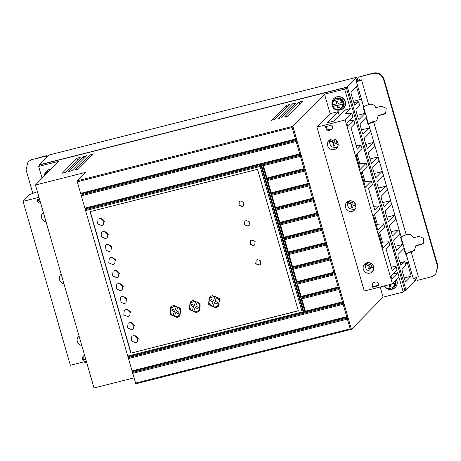 <?xml version="1.0" encoding="UTF-8"?>
<svg xmlns="http://www.w3.org/2000/svg" width="461" height="461" viewBox="0 0 461 461"><rect width="100%" height="100%" fill="white"/><g stroke="black" fill="none" stroke-linecap="round" stroke-linejoin="round"><path stroke-width="0.69" d="M337.763 107.955L338.092 107.626L337.389 105.183L337.06 105.517L337.763 107.955L339.377 107.551L338.668 105.108L343.768 103.575L343.301 101.944L338.201 103.483L337.498 101.045L335.885 101.449L336.588 103.892L336.916 103.558L336.282 101.351M89.843 154.959L93.064 154.147L78.376 169.066L75.12 169.948L89.843 154.959L90.391 156.861M76.958 158.215L80.179 157.397L65.491 172.322L62.241 173.203L76.958 158.215L77.506 160.111M44.469 175.848A6.834 6.575 44.6 0 1 50.837 169.389M50.998 169.222A6.834 6.575 -135.4 0 0 46.394 171.215M331.937 103.523A6.834 6.575 44.6 0 1 344.367 100.204A6.834 6.575 44.6 0 1 338.697 110.173M333.85 98.596A6.834 6.575 44.6 0 1 344.534 100.037A6.834 6.575 44.6 0 1 343.595 108.185M83.401 156.584L86.622 155.772L71.933 170.691L68.677 171.573L83.401 156.584L83.948 158.486M286.316 105.327L289.537 104.509L274.848 119.434L271.592 120.315L286.316 105.327L286.863 107.223M292.758 103.696L295.979 102.884L281.285 117.803L278.035 118.684L292.758 103.696L293.305 105.598M299.201 102.071L302.422 101.259L287.727 116.178L284.477 117.059L299.201 102.071L299.748 103.973M396.374 279.925A6.834 6.575 44.6 0 1 390.427 289.399M396.535 279.758A6.834 6.575 44.6 0 1 395.325 287.405M366.034 117.549L367.918 124.072L368.575 123.911L370.039 128.982L369.273 127.933L361.522 129.893L369.307 127.916L363.164 134.134L362.369 132.837L360.26 125.519L360.116 123.565L366.218 117.365L366.172 115.584L365.072 113.377L357.315 115.336L365.106 113.36L358.963 119.578L358.168 118.281L356.059 110.963L355.915 109.009L359.252 105.621A2.051 0.484 75.8 0 0 359.079 103.27A2.051 0.484 75.8 0 0 358.185 101.679A2.051 0.484 75.8 0 0 358.122 101.714L354.728 105.137M403.848 248.548L405.473 254.178L411.16 251.919L418.3 276.64L413.263 278.738L408.475 262.142L407.461 263.168L411.218 276.179L405.766 281.717L404.965 280.421L402.153 270.665L402.009 268.705L405.346 265.317A1.884 0.444 75.8 0 0 405.213 263.139A1.884 0.444 75.8 0 0 404.395 261.681A1.884 0.444 75.8 0 0 404.314 261.744L399.9 262.862M43.34 212.365A5.469 5.261 -135.4 0 0 46.088 221.879M43.57 213.149L45.04 218.255M79.015 335.965A5.469 5.261 -135.4 0 0 81.764 345.479M79.246 336.755L80.715 341.86M61.18 274.162A5.469 5.261 -135.4 0 0 63.923 283.676M61.405 274.952L62.88 280.058M330.226 139.343L329.586 140.87C329.408 145.532 331.649 147.75 336.311 147.52L337.561 147.024M334.317 149.543A5.469 5.261 44.6 0 1 328.918 140.501A5.469 5.261 44.6 0 1 337.4 141.723A5.469 5.261 44.6 0 1 334.317 149.543M348.084 201.117L347.433 202.633C347.225 207.317 349.461 209.542 354.146 209.323L355.402 208.821M352.158 211.345A5.469 5.261 44.6 0 1 346.758 202.304A5.469 5.261 44.6 0 1 355.235 203.52A5.469 5.261 44.6 0 1 352.158 211.345M365.913 262.931L365.268 264.453C365.072 269.126 367.313 271.35 371.987 271.12L373.237 270.624M369.993 273.143A5.469 5.261 44.6 0 1 364.593 264.101A5.469 5.261 44.6 0 1 373.076 265.323A5.469 5.261 44.6 0 1 369.993 273.143M339.325 98.095L344.01 102.711M395.734 281.919L395.434 280.876M106.67 231.987L105.828 233.024L106.652 231.975M105.99 232.863L107.327 233.923M107.799 233.278L107.165 234.09L108.214 234.43M105.563 238.654L101.27 236.81L101.766 232.292L103.448 231.336L107.741 233.174L107.246 237.692L105.563 238.654M105.01 231.278L105.828 233.024M110.427 244.998L109.58 246.036L110.404 244.981M109.747 245.874L111.084 246.935M111.556 246.289L110.917 247.102L111.971 247.442M109.32 251.66L105.027 249.822L105.523 245.304L107.206 244.342L111.499 246.186L111.003 250.703L109.32 251.66M108.767 244.284L109.58 246.036M102.918 218.975L102.071 220.018L102.895 218.963M102.233 219.851L103.569 220.911M104.042 220.266L103.408 221.078L104.457 221.418M101.806 225.642L97.519 223.798L98.009 219.286L99.697 218.324L103.984 220.162L103.495 224.68L101.806 225.642M101.253 218.266L102.071 220.018M114.184 258.01L113.337 259.047L114.161 257.993M113.498 258.88L114.835 259.946M115.308 259.295L114.674 260.113L115.728 260.453M113.072 264.672L108.784 262.833L109.274 258.316L110.963 257.353L115.25 259.197L114.76 263.709L113.072 264.672M112.519 257.296L113.337 259.047M117.255 271.892L117.918 271.005L117.255 271.892L118.592 272.958M119.065 272.307L118.431 273.119L119.48 273.465M116.829 277.683L112.536 275.845L113.031 271.327L114.714 270.365L119.007 272.203L118.512 276.721L116.829 277.683M116.276 270.307L117.094 272.059M121.692 284.028L120.845 285.071L121.669 284.016M121.013 284.904L122.349 285.964M122.822 285.319L122.182 286.131L123.237 286.471M120.586 290.695L116.293 288.851L116.789 284.339L118.471 283.377L122.764 285.215L122.269 289.733L120.586 290.695M120.033 283.319L120.845 285.071M125.45 297.04L124.603 298.077L125.427 297.028M124.764 297.915L126.101 298.976M126.573 298.33L125.939 299.143L126.994 299.483M124.337 303.707L120.05 301.863L120.54 297.345L122.228 296.388L126.516 298.227L126.026 302.744L124.337 303.707M123.784 296.331L124.603 298.077M129.207 310.051L128.36 311.089L129.184 310.034M128.521 310.927L129.858 311.988M130.33 311.342L129.697 312.155L130.745 312.495M128.095 316.713L123.802 314.875L124.297 310.357L125.98 309.394L130.273 311.238L129.777 315.756L128.095 316.713M127.541 309.343L128.36 311.089M132.958 323.063L132.111 324.1L132.935 323.046M132.278 323.933L133.615 324.999M134.088 324.348L133.448 325.166L134.503 325.506M131.852 329.724L127.559 327.886L128.054 323.368L129.737 322.406L134.03 324.25L133.534 328.762L131.852 329.724M131.299 322.348L132.111 324.1M136.715 336.075L135.868 337.112L136.692 336.057M136.03 336.945L137.366 338.011M137.845 337.36L137.205 338.172L138.26 338.518M135.603 342.736L131.316 340.898L131.811 336.38L133.494 335.418L137.781 337.256L137.292 341.774L135.603 342.736M135.05 335.36L135.868 337.112M259.065 265.225L255.728 263.79L256.109 260.281L257.422 259.531L260.759 260.961L260.373 264.476L259.065 265.225M256.189 260.2L255.918 263.675L259.226 265.058L260.453 264.389M253.429 245.707L250.093 244.278L250.479 240.763L251.787 240.014L255.123 241.449L254.743 244.958L253.429 245.707M250.559 240.682L250.283 244.157L253.596 245.54L254.824 244.872M247.799 226.19L244.463 224.761L244.843 221.245L246.157 220.496L249.493 221.931L249.107 225.446L247.799 226.19M244.924 221.165L244.653 224.645L247.96 226.023L249.188 225.354M242.163 206.678L238.827 205.243L239.213 201.728L240.521 200.984L243.857 202.414L243.477 205.929L242.163 206.678M239.294 201.653L239.017 205.128L242.325 206.511L243.558 205.842M215.783 307.741L208.637 304.675L209.455 297.143L212.262 295.541L219.413 298.601L218.589 306.139L215.783 307.741M209.542 297.063L208.827 304.56L215.95 307.573L218.67 306.052M196.461 312.621L189.31 309.562L190.134 302.024L192.94 300.422L200.086 303.488L199.267 311.019L196.461 312.621M190.214 301.943L189.506 309.44L196.622 312.454L199.348 310.933M177.133 317.502L169.988 314.442L170.806 306.911L173.613 305.303L180.764 308.369L179.94 315.9L177.133 317.502M170.893 306.824L170.178 314.321L177.295 317.335L180.02 315.82M395.031 281.17L395.498 282.795L392.905 283.452M392.576 283.78L395.498 282.795M215.552 306.928L212.855 306.911L214.492 302.762L216.975 303.885L217.621 302.364L215.103 301.223L216.756 297.034L219.419 301.068L217.984 305.539L215.552 306.928M196.225 311.809L193.528 311.797L195.17 307.643L197.648 308.766L198.293 307.245L195.775 306.104L197.435 301.915L200.091 305.954L198.656 310.42L196.225 311.809M176.897 316.69L174.2 316.678L175.843 312.523L178.326 313.647L178.966 312.126L176.454 310.985L178.107 306.801L180.77 310.835L179.329 315.301L176.897 316.69M40.28 164.738L346.28 87.434L344.649 89.094L324.509 94.182L292.844 126.343L77.212 180.816L85.533 172.362L35.445 185.017L58.789 161.31L38.643 166.398L40.28 164.738M398.967 277.286L403.231 292.055L404.867 290.401L346.28 87.434M344.649 89.094L350.285 108.606L345.381 113.59L351.789 113.21L352.942 117.198L346.937 123.294L347.876 126.544L353.881 120.448L354.82 123.704L350.971 127.611L357.212 149.243L361.061 145.33L362 148.586L355.996 154.683L360.225 169.32L366.224 163.223L367.163 166.473L361.159 172.57L365.389 187.206L371.387 181.11L372.327 184.365L368.477 188.272L374.724 209.905L378.573 205.992L379.512 209.248L373.508 215.345L377.732 229.981L383.736 223.885L384.676 227.135L378.671 233.231L382.895 247.868L388.9 241.771L389.839 245.027L385.99 248.934L392.23 270.567L396.08 266.654L397.019 269.91L391.014 276.006L391.954 279.257L397.958 273.16L399.105 277.147L392.455 283.907L364.271 291.024L316.955 127.092L345.133 119.975L351.789 113.21M358.854 164.565L359.816 163.597L356.952 153.715L359.816 163.597L366.224 163.223M364.017 182.458L364.979 181.49L362.115 171.607L364.979 181.49L371.387 181.11M374.47 214.365L377.323 224.259L383.736 223.885M381.524 243.12L382.486 242.152L379.622 232.269L382.486 242.152L388.9 241.771M396.933 273.223L397.601 272.543L397.78 273.171M39.341 165.689L39.104 164.859L347.363 86.985L406.037 290.28L404.637 290.632M38.643 166.398L42.078 178.286M35.445 185.017L94.032 387.983L133.886 377.911M127.605 356.134L302.168 312.034L260.16 166.479L85.59 210.579L135.793 383.783L351.426 329.31L348.141 317.923L347.404 319.104L132.578 373.375L133.31 372.194L133.073 371.382L347.905 317.11L326.78 243.927L326.048 245.108L329.615 257.469L330.819 257.912L292.193 267.668L292.574 266.821L329.615 257.469M85.59 210.579L86.322 209.398L301.154 155.126L292.844 126.343L292.113 127.524L77.281 181.795L85.59 210.573M292.113 127.524L295.443 139.072L80.617 193.343L81.816 193.787L82.046 194.6L296.878 140.328L296.146 141.51L299.713 153.87L84.887 208.142L86.086 208.585L86.322 209.398M296.146 141.51L81.32 195.781L82.046 194.6M77.212 180.816L77.281 181.795M324.509 94.182L330.139 113.694L316.955 127.092M305.188 169.112L301.154 155.126L300.416 156.308L303.983 168.668L305.188 169.112L305.424 169.925L304.686 171.106L308.259 183.466L309.458 183.91L305.424 169.925L266.786 179.704L266.544 178.862L305.188 169.112M309.458 183.91L309.694 184.728L308.962 185.91L312.529 198.27L313.734 198.714L309.694 184.728L271.068 194.484L270.832 193.672L309.458 183.91M313.232 200.708L276.191 210.066L275.326 209.3L275.108 208.47L313.734 198.714L313.964 199.527L313.232 200.708L316.799 213.068L318.004 213.512L313.964 199.527L275.338 209.282L275.09 208.464L275.488 207.623L312.529 198.27M326.048 245.108L289.007 254.466L287.9 252.864L326.549 243.108L318.004 213.512L279.378 223.268L279.758 222.427L316.799 213.068M321.778 230.304L284.737 239.662L283.872 238.902L322.51 229.123L321.778 230.304L325.345 242.665L326.549 243.108L326.78 243.927L288.154 253.683L287.918 252.87M133.073 371.382L131.875 370.938L346.701 316.667L347.905 317.11L348.141 317.923L133.31 372.194M380.164 287.013L383.091 297.143L351.426 329.31L350.222 328.866L347.404 319.104M330.139 113.694L338.195 111.66L327.293 122.735L333.729 121.11L344.632 110.035L350.285 108.606M338.195 111.66L339.29 115.463M383.091 297.143L403.231 292.055M393.561 273.419L397.958 273.16M391.187 266.942L396.08 266.654M374.459 214.377L377.323 224.259M373.675 206.28L378.573 205.992M356.169 145.618L361.061 145.33M349.484 120.707L353.881 120.448M354.676 105.131L351.173 94.05L351.034 92.096L356.486 86.559L360.237 99.564L361.251 98.539L356.462 81.949L356.854 81.551L355.915 78.301L347.363 86.985M406.037 290.28L414.595 281.59L413.724 278.594M404.314 261.744L400.92 265.167M400.868 265.161L398.068 256.523L397.924 254.564L404.032 248.364L403.646 245.431L402.92 244.365L395.129 246.33M395.129 246.335L402.879 244.376L396.719 250.611M396.667 250.605L393.867 241.967L393.723 240.008L399.831 233.808L399.779 232.027L401.151 236.775L400.494 236.942L402.655 244.428M392.467 236.049L398.679 229.82L390.928 231.779L398.713 229.809L399.779 232.027M388.266 221.493L394.478 215.27L386.727 217.223L394.512 215.252L395.244 216.318L395.63 219.252L389.522 225.452L389.666 227.411L392.518 236.055M384.065 206.937L390.277 200.714L382.526 202.667L390.311 200.696L391.043 201.762L391.429 204.696L385.321 210.896L385.465 212.855L388.318 221.499M378.32 188.105L386.111 186.14L386.842 187.206L387.223 190.139L381.12 196.34L381.264 198.299L384.117 206.943M378.325 188.111L386.076 186.158L379.916 192.387M379.858 192.387L377.063 183.743L376.919 181.784L383.022 175.583L382.976 173.803L386.842 187.206M374.119 173.549L381.91 171.584L382.976 173.803M374.125 173.561L381.875 171.601L375.715 177.831M375.657 177.831L372.863 169.187L372.719 167.228L378.821 161.027L378.775 159.247L382.642 172.65M369.918 158.999L377.709 157.028L378.775 159.247M369.924 159.005L377.674 157.045L371.514 163.275M371.457 163.275L368.662 154.631L368.518 152.672L374.62 146.471L374.574 144.691L378.441 158.094M367.256 148.719L373.473 142.489L365.723 144.449L373.508 142.472L374.574 144.691M370.039 128.982L370.419 131.915L364.317 138.121L364.461 140.075L367.308 148.724M39.104 164.859L48.803 155.063L356.923 77.223L355.915 78.301M414.595 281.59L415.603 280.513L414.929 278.19M38.995 197.314L23.05 201.342L70.366 365.273L86.311 361.245M37.364 191.661L29.706 194.582L23.05 201.342M84.628 355.402L83.02 356.151L82.415 358.554L82.917 360.346L85.85 359.632M39.467 198.939L37.208 199.509L37.727 201.296A2.564 2.466 -135.4 0 0 40.683 203.163M135.396 383.137L350.222 328.866M346.701 316.667L343.134 304.306L128.308 358.577L129.04 357.396L343.866 303.125L343.134 304.306M127.605 356.14L128.803 356.584L129.04 357.396M130.878 353.126L90.039 211.639L257.52 169.325L298.359 310.818L130.878 353.126L298.33 310.702M295.443 139.072L296.648 139.516L81.816 193.787M299.713 153.87L300.918 154.314L86.086 208.585M317.502 215.506L280.467 224.864L279.614 224.081L318.24 214.325L317.502 215.506L321.069 227.867L322.274 228.31L283.63 238.06L284.034 237.225L321.069 227.867M330.318 259.906L293.277 269.264L292.43 268.481L331.056 258.725L330.318 259.906L333.885 272.267L335.089 272.71L296.446 282.46L296.849 281.625L333.885 272.267M334.588 274.704L297.552 284.062L296.7 283.279L335.326 273.523L334.588 274.704L338.161 287.065L339.359 287.508L300.716 297.259L301.119 296.423L338.161 287.065M338.864 289.502L301.822 298.861L300.97 298.083L339.596 288.321L338.864 289.502L342.431 301.863L343.635 302.307L303.373 312.483L260.891 165.303L260.16 166.479M372.937 282.731L372.621 284.835L372.004 285.457L372.597 283.014L375.294 281.971C376.793 281.746 377.836 282.345 378.429 283.774L378.959 285.561L372.534 287.238L373.151 286.621L378.833 285.134M372.004 285.457L372.534 287.238M330.721 129.898L329.108 130.302A2.564 2.466 44.6 0 1 325.99 128.475L325.472 126.683L331.914 125.058L332.433 126.844A2.564 2.466 44.6 0 1 330.721 129.898L332.139 128.89M392.455 283.907L345.133 119.975M377.311 224.265L376.36 225.227M360.237 99.564L353.276 101.328M411.218 276.179L404.251 277.937M407.461 263.168L405.352 263.704M406.124 254.017L408.475 262.142L405.167 262.977M416.496 277.591L417.303 280.38L431.853 276.704L435.593 274.572L437.558 266.539L383.575 79.511C381.645 74.734 378.181 72.7 373.174 73.414L358.629 77.091L359.568 80.347L356.854 81.551L357.863 80.473L356.923 77.223M361.251 98.539L363.596 106.67L368.633 104.578L361.499 79.857L356.462 81.949M85.723 359.194L83.533 359.73L82.917 360.346M83.36 355.875L83.032 357.932L83.533 359.73M37.992 199.308L38.378 200.633L40.493 202.506M90.235 211.587L131.039 352.959M300.416 156.308L263.375 165.666L262.505 164.894L260.891 165.297L262.505 164.894L304.98 312.074L305.389 311.221L342.431 301.863M302.168 312.034L303.373 312.477L128.803 356.584M263.375 165.666L266.948 178.027L303.983 168.668M304.686 171.106L267.651 180.464L271.218 192.825L308.259 183.466M308.962 185.91L271.921 195.268L275.488 207.623M276.191 210.066L279.758 222.427M280.467 224.864L284.034 237.225M284.737 239.662L288.304 252.023L325.345 242.665M289.007 254.466L292.574 266.821M293.277 269.264L296.849 281.625M297.552 284.062L301.119 296.423M301.822 298.861L305.389 311.221M326.261 126.487L326.642 127.812C327.218 129.247 328.261 129.858 329.765 129.639L331.373 129.236M411.16 251.919L412.578 251.262L409.622 252.011L405.473 254.178M359.568 80.347L361.499 79.857M368.633 104.578L369.653 104.319C372.505 103.875 374.545 104.987 375.79 107.655L381.437 106.226L386.203 108.272L385.655 113.291L383.783 114.357L378.135 115.786L376.879 120.275L374.632 121.554L377.069 120.067M421.337 244.463L415.689 245.892L416.081 245.494L421.729 244.065L421.337 244.463L423.21 243.396L423.757 238.377L418.991 236.332L413.344 237.761C412.099 235.093 410.054 233.981 407.207 234.424L406.187 234.684L373.612 121.813L374.632 121.554M415.689 245.892L414.427 250.381L412.186 251.666M363.596 106.67L362.94 106.837L364.847 113.429M32.858 193.378L26.058 169.832L28.023 161.805L31.769 159.667L46.313 155.991L46.659 157.184M86.835 363.055L83.833 361.873M370.373 130.135L374.24 143.538M387.177 188.359L391.043 201.762M391.377 202.915L395.244 216.318M395.578 217.471L399.445 230.875M261.479 165.153L303.862 311.988L303.373 312.483M266.948 178.027L266.544 178.862M267.651 180.464L266.786 179.704M300.958 298.1L300.716 297.259M296.688 283.296L296.446 282.46M292.418 268.498L292.176 267.662L292.43 268.481M287.9 252.864L288.304 252.023M283.872 238.902L283.63 238.06M279.602 224.098L279.36 223.262L279.614 224.081M271.921 195.268L270.814 193.666L271.218 192.825M372.621 284.835L373.151 286.621M336.611 140.691L336.057 142L337.907 142.841M330.439 139.441L334.507 141.291L335.21 139.637M338.178 144.777L335.412 143.521L334.444 145.803L332.894 145.094L333.862 142.812L329.586 140.87M354.549 202.598L354.031 203.82L355.731 204.592M348.32 201.221L352.481 203.117L353.166 201.497M356.019 206.54L353.385 205.341L352.417 207.623L350.867 206.92L351.835 204.638L347.433 202.633M372.154 264.159L371.578 265.507L373.577 266.418M366.138 263.029L370.033 264.804L370.73 263.156M373.854 268.36L370.932 267.028L369.964 269.31L368.42 268.607L369.388 266.325L365.268 264.453M400.966 236.821L403.191 244.526M404.13 247.799L405.859 253.786M358.629 77.091L373.566 73.017C378.579 72.308 382.048 74.336 383.967 79.113L437.95 266.141L435.593 274.572M412.578 251.262L414.623 250.173M421.729 244.065L423.4 243.189M367.918 124.072L372.067 121.906L375.024 121.157M378.135 115.786L385.845 113.083M401.151 236.775L406.187 234.684M373.612 121.813L368.575 123.911M368.31 123.681L366.322 116.8M365.377 113.527L363.412 106.716M31.769 159.667L46.705 155.593L46.313 155.991M32.161 159.27L28.023 161.799M46.705 155.593L47.051 156.786M303.862 311.988L304.882 311.728M266.562 178.874L266.798 179.686M283.884 238.884L283.648 238.072M296.7 283.279L296.463 282.466M300.97 298.083L300.733 297.27M334.507 141.291L335.36 139.718M334.617 145.399L333.222 144.766L332.894 145.094M335.412 143.521L335.741 143.187L338.178 144.299M333.862 142.812L334.19 142.484L329.707 140.444M333.222 144.766L334.19 142.484M352.481 203.117L353.316 201.59M352.59 207.22L351.196 206.586L350.867 206.92M353.385 205.341L353.714 205.007L356.013 206.055M351.835 204.638L352.164 204.304L347.542 202.246M351.196 206.586L352.164 204.304M370.033 264.804L370.886 263.231M370.137 268.907L368.742 268.273L368.42 268.607M370.932 267.028L371.261 266.7L373.854 267.876M369.388 266.325L369.71 265.991L365.389 264.026M368.742 268.273L369.71 265.991M211.23 299.466L210.671 300.785L213.109 301.892L211.288 306.242L213.109 301.892M210.204 297.604L215.356 296.204L213.552 300.52L215.356 296.204M216.756 297.034L219.586 300.929L218.059 305.459M214.492 302.762L217.062 303.684M191.903 304.346L191.344 305.666L193.781 306.772L191.966 311.129L193.781 306.772M190.877 302.485L196.034 301.085L194.231 305.401L196.034 301.085M197.435 301.915L200.264 305.816L198.731 310.339M195.17 307.643L197.734 308.565M178.107 306.801L180.937 310.697L179.41 315.22M175.843 312.523L178.407 313.451M172.581 309.227L172.022 310.553L174.46 311.659L172.639 316.01L174.46 311.659M171.555 307.366L176.707 305.966L174.903 310.282L176.707 305.966M332.145 104.768L332.433 106.595C333.966 109.43 336.288 110.577 339.411 110.041L342.056 108.531A5.981 5.757 44.6 0 1 332.473 106.612M210.671 300.785L212.947 302.059M210.51 300.952L211.15 299.431L213.552 300.52M211.288 306.242L208.631 302.214L210.066 297.743L215.195 296.365M191.344 305.666L193.62 306.94M191.182 305.833L191.828 304.312L194.231 305.401M191.966 311.129L189.304 307.095L190.739 302.623L195.867 301.252M172.022 310.553L174.293 311.82M171.855 310.714L172.5 309.193L174.903 310.282M172.639 316.01L169.976 311.976L171.417 307.51L176.546 306.133M336.588 103.892L331.978 104.929A5.981 5.757 44.6 0 1 343.14 102.112M343.606 103.737A5.981 5.757 44.6 0 1 342.056 108.531L342.535 108.047A5.981 5.757 44.6 0 0 336.628 98.158A5.981 5.757 44.6 0 0 334.012 99.651L333.534 100.141C332.266 101.489 331.741 103.097 331.966 104.964L331.978 104.929M332.45 106.56L337.06 105.517M388.813 284.823L389.493 287.18L391.101 286.771L390.427 284.42M339.308 107.315L338.092 107.626M338.668 105.108L343.768 103.575M337.389 105.183L332.612 106.393M391.037 286.54L389.493 287.18M389.822 286.846L389.205 284.725M46.549 172.27A5.981 5.757 44.6 0 1 49.546 170.697L46.071 172.76A5.981 5.757 44.6 0 1 49.068 171.181M342.627 104.111C342.73 106.773 341.532 108.531 339.037 109.378C336.426 109.822 334.45 108.865 333.101 106.52M358.122 101.714L353.708 102.832M395.336 282.962A5.981 5.757 44.6 0 1 384.272 285.976M394.264 287.266L395.405 280.91A5.981 5.757 44.6 0 1 394.264 287.266L393.786 287.75C389.994 290.447 386.785 289.802 384.163 285.814M83.032 357.932L82.415 358.554M37.727 201.296L38.378 200.633M257.618 148.626L258.016 149.272M325.99 128.475L326.642 127.812M329.765 129.639L329.108 130.302M384.174 113.959L383.783 114.357M373.566 73.017L373.174 73.414M383.575 79.511L383.967 79.113M437.95 266.141L437.558 266.539M44.538 175.785A5.981 5.757 44.6 0 1 46.071 172.76L44.527 175.797M45.743 174.558L47.541 172.737M332.629 104.889C330.664 100.06 341.261 97.38 342.16 102.486M394.357 283.331C396.327 288.165 385.73 290.839 384.831 285.739M334.012 99.651L336.657 98.141C342.097 96.407 346.77 104.226 342.535 108.047M358.185 101.679L353.702 102.809M404.395 261.681L399.889 262.822"/></g></svg>
